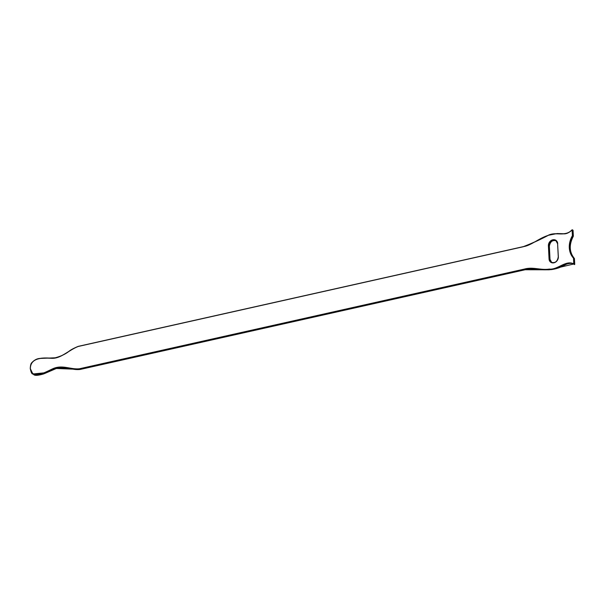 <?xml version="1.0" encoding="UTF-8"?>
<svg xmlns="http://www.w3.org/2000/svg" width="605" height="605" viewBox="0 0 605 605"><rect width="100%" height="100%" fill="white"/><g stroke="black" fill="none" stroke-linecap="round" stroke-linejoin="round"><path stroke-width="0.91" d="M574.364 258.69L574.44 258.539A19.292 16.176 121.6 0 1 573.351 236.162L572.655 235.738A19.292 16.176 -58.4 0 0 573.752 258.116L574.039 263.977L574.727 264.4L574.44 258.539L573.502 258.161A19.481 16.335 121.6 0 1 572.406 235.663L572.118 229.87C565.04 237.546 555.655 231.042 547.495 235.776C539.448 240.011 531.356 243.671 523.212 246.772L78.272 346.461C69.182 349.902 61.052 358.606 52.007 358.319C44.709 358.047 30.666 356.564 30.348 368.475C32.194 380.484 46.161 371.651 53.3 368.528C62.602 364.611 70.619 369.64 79.368 368.778L524.308 269.096C532.96 266.601 540.764 270.473 549.287 269.081C557.681 270.042 566.091 259.598 573.79 263.962L573.774 264.166C566.076 259.893 557.689 270.314 549.31 269.316C540.794 270.7 533.028 266.835 524.399 269.323L525.095 269.747L549.287 269.8L573.525 264.045M524.308 269.096L79.459 369.012L56.363 367.885L44.626 372.801L32.889 374.003L30.273 368.566C30.522 356.579 44.641 357.835 52 358.198C61.09 358.538 69.333 349.698 78.355 346.332L523.295 246.651C531.409 243.558 539.486 239.898 547.517 235.67C555.655 230.921 565.017 237.402 572.088 229.817L572.406 235.663M573.502 258.161L573.774 264.173L574.47 264.597L574.463 258.577C569.252 252.202 568.889 244.753 573.366 236.192L573.268 236.192M558.264 256.875L557.629 243.77A5.067 4.25 -58.4 0 0 555.791 240.45A5.067 4.25 -58.4 0 0 551.004 240.903A5.067 4.25 -58.4 0 0 548.652 245.774L549.348 246.197A5.067 4.25 121.6 0 1 551.51 241.478A5.067 4.25 121.6 0 1 556.124 240.684M548.402 245.759L549.295 258.94A5.067 4.25 -58.4 0 0 551.132 262.252A5.067 4.25 -58.4 0 0 555.919 261.799A5.067 4.25 -58.4 0 0 558.271 256.928L557.606 243.739L558.347 256.838A5.256 4.409 121.6 0 1 553.938 262.812A5.256 4.409 121.6 0 1 549.045 258.925L548.402 245.759A5.256 4.409 121.6 0 1 552.811 239.792A5.256 4.409 121.6 0 1 557.704 243.679M549.045 258.925L549.99 259.363L549.348 246.258M551.488 262.449A5.067 4.25 121.6 0 1 549.99 259.363L549.99 259.424M79.368 368.778L80.185 369.443C70.467 370.57 65.514 364.694 52.574 369.799L43.757 373.89C37.903 375.614 34.508 375.788 33.578 374.427L44.891 373.414L56.348 368.475L80.155 369.436L525.148 269.732M30.348 368.475L30.25 368.543C31.021 372.355 31.899 374.177 32.889 374.003L33.578 374.427M573.064 230.361L573.366 236.184L573.064 230.308L572.307 229.764L572.852 230.18M573.442 263.954L574.72 264.468M572.088 229.817L572.065 229.802C568.851 233.061 565.713 234.362 562.65 233.696L557.137 233.545L548.795 235.209C538.813 238.083 531.319 245.592 523.257 246.643L523.212 246.772M557.629 243.77L555.791 240.45M558.347 256.838L558.249 256.898C557.417 261.602 555.042 263.387 551.132 262.252M78.355 346.332L78.317 346.332C73.507 348.314 70.218 350.121 68.448 351.747C64.977 354.364 60.553 356.383 55.176 357.805L39.507 358.462C36.716 358.727 34.13 360.156 31.74 362.758C30.916 363.431 30.416 365.359 30.25 368.543L30.273 368.566M523.257 246.643L78.272 346.461M556.487 240.873C552.569 239.746 550.195 241.531 549.363 246.227L550.013 259.394L551.82 262.676M80.185 369.443L525.125 269.754C531.621 267.244 534.517 270.677 551.405 269.596C561.137 268.181 564.2 264.74 567.49 263.878C570.727 263.054 572.95 263.228 574.137 264.385"/></g></svg>
